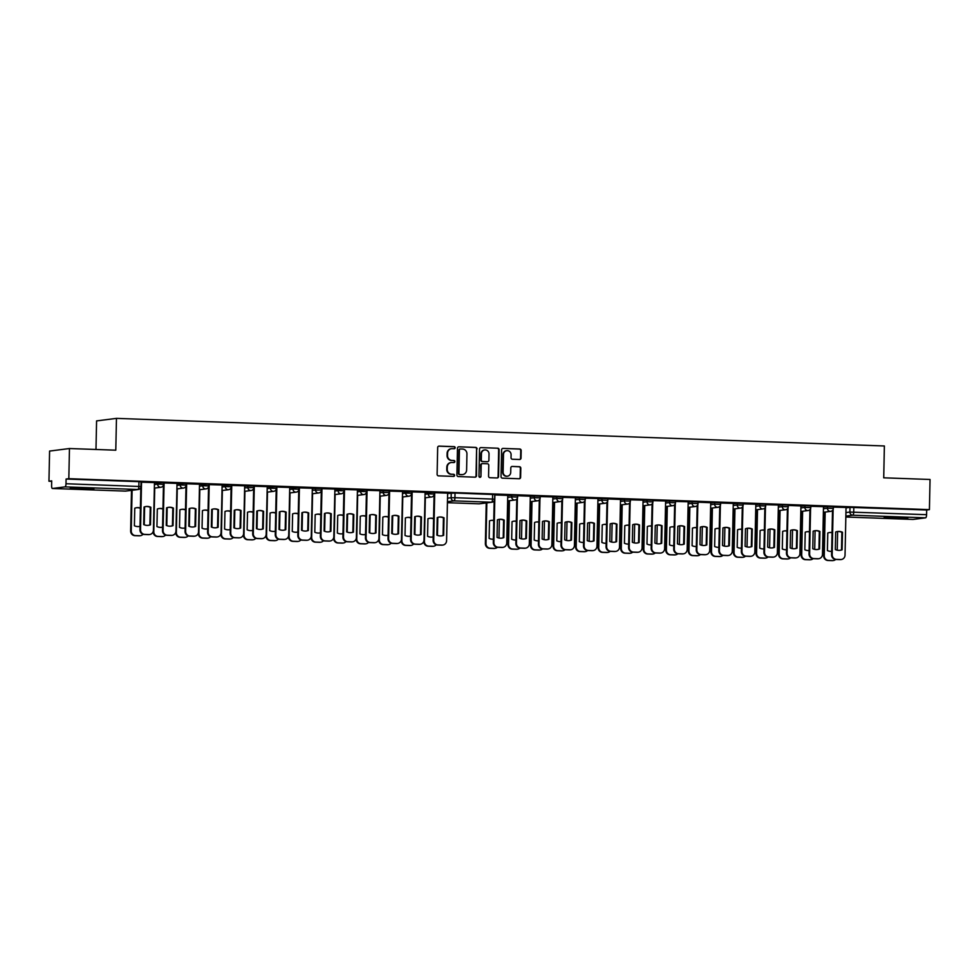 <?xml version="1.0" encoding="UTF-8"?>
<svg xmlns="http://www.w3.org/2000/svg" width="979" height="979" viewBox="0 0 979 979"><rect width="100%" height="100%" fill="white"/><g stroke="black" fill="none" stroke-linecap="round" stroke-linejoin="round"><path stroke-width="1.47" d="M455.174 447.721A1.04 0.991 82.7 0 0 454.207 446.644L439.13 446.106A1.493 1.42 82.7 0 0 437.674 447.538L437.111 474.313A1.493 1.42 82.7 0 0 438.506 475.855L453.583 476.394A1.04 0.991 82.7 0 0 454.599 475.39A1.04 0.991 82.7 0 0 453.62 474.313L451.674 474.24A4.76 4.54 82.7 0 1 447.232 469.32L447.281 467.093A4.76 4.54 82.7 0 1 451.919 462.492L453.877 462.565A1.04 0.991 82.7 0 0 454.88 461.562A1.04 0.991 82.7 0 0 453.913 460.485L451.968 460.411A4.76 4.54 82.7 0 1 447.525 455.492L447.574 453.253A4.76 4.54 82.7 0 1 452.212 448.663L454.158 448.725A1.04 0.991 82.7 0 0 455.174 447.721M454.072 448.725A1.04 0.991 82.7 0 0 453.742 446.705L438.678 446.167M453.497 476.394A1.04 0.991 82.7 0 0 453.167 474.374L451.674 474.24M453.779 462.553A1.04 0.991 82.7 0 0 453.448 460.534L451.968 460.411M892.383 518.246L884.135 517.548L888.993 517.193L907.802 518.038L892.383 518.246M78.479 488.986L70.243 488.276L75.089 487.921L93.911 488.778L78.479 488.986M477.054 448.957A1.493 1.42 82.7 0 0 475.672 447.415L458.918 446.816A1.493 1.42 82.7 0 0 457.474 448.247L456.912 475.023A1.493 1.42 82.7 0 0 458.294 476.565L475.048 477.165A1.493 1.42 82.7 0 0 476.492 475.733L476.589 449.018A1.493 1.42 82.7 0 0 475.207 447.476L458.918 446.816M65.006 486.881L52.45 488.484A3.035 0.918 -87.9 0 1 52.401 488.484A3.035 0.918 -87.9 0 1 51.593 485.572L51.691 480.873L48.95 481.227L49.586 451.074L69.46 448.529L115.791 450.193L116.464 418.376L884.38 445.983L883.719 477.813L930.05 479.477L929.414 509.631L68.824 478.682L66.095 479.037L65.997 483.736L140.964 486.539L141.062 481.839L138.945 481.656L138.847 486.355A3.035 0.918 92.1 0 1 137.868 489.5L65.006 486.881A3.035 0.918 -87.9 0 0 65.997 483.736M69.46 448.529L68.824 478.682M519.58 459.494A1.493 1.42 82.7 0 0 521.024 458.05L521.183 450.548A1.493 1.42 82.7 0 0 519.8 449.006L503.047 448.406A1.493 1.42 82.7 0 0 501.603 449.838L501.04 476.614A1.493 1.42 82.7 0 0 502.435 478.156L519.176 478.755A1.493 1.42 82.7 0 0 520.62 477.311L520.816 468.243A1.493 1.42 82.7 0 0 519.421 466.702L512.262 466.445A1.493 1.42 82.7 0 0 510.805 467.889L510.72 472.38A3.989 3.794 82.7 0 1 507.428 476.198A3.989 3.794 82.7 0 1 503.12 472.111L503.487 454.489A3.989 3.794 82.7 0 1 506.779 450.67A3.989 3.794 82.7 0 1 511.087 454.758L511.026 457.695A1.493 1.42 82.7 0 0 512.409 459.237L519.58 459.494M480.983 447.611L497.736 448.211A1.493 1.42 82.7 0 1 499.119 449.753L498.556 476.528A1.493 1.42 82.7 0 1 497.112 477.96L489.941 477.703A1.493 1.42 82.7 0 1 488.558 476.161L488.778 465.306A1.493 1.42 82.7 0 0 487.395 463.765L482.635 463.593A1.493 1.42 82.7 0 0 481.191 465.037L480.958 476.332A1.04 0.991 82.7 0 1 480.089 477.336A1.04 0.991 82.7 0 1 478.964 476.271L479.539 449.043A1.493 1.42 82.7 0 1 480.983 447.611L497.736 448.211M48.95 481.227L51.679 481.325M95.979 449.483L96.578 420.909L116.464 418.376M833.374 507.11L846.798 507.477L833.374 507.061M810.82 506.302L824.245 506.669L810.82 506.253M507.82 495.398L494.811 494.933L507.832 495.288M530.373 496.218L517.646 495.717L530.373 496.096M540.2 496.573L553.624 496.94L540.2 496.524M562.754 497.381L576.166 497.748L562.754 497.332M585.307 498.189L598.72 498.556L585.307 498.14M620.588 499.461L607.861 498.96L620.588 499.351M630.403 499.816L643.827 500.183L630.403 499.767M652.956 500.624L666.381 500.991L652.956 500.575M675.51 501.432L688.935 501.799L675.51 501.383M710.791 502.704L698.064 502.203L710.791 502.594M720.617 503.059L734.03 503.426L720.617 503.01M743.171 503.867L756.583 504.234L743.171 503.818M765.713 504.674L779.137 505.042L765.725 504.626M801.006 505.947L788.266 505.445L801.006 505.837M823.474 507.073L827.451 506.571L827.426 508.236L833.349 508.395L833.386 506.73L827.451 506.571M552.854 497.344L556.831 496.83L556.794 498.507L562.717 498.666L562.754 497.002L556.831 496.83M575.407 498.152L579.384 497.65L579.348 499.314L585.271 499.486L585.307 497.809L579.384 497.65M597.949 498.96L601.938 498.458L601.901 500.122L607.824 500.293L607.861 498.629L601.938 498.458M620.502 499.779L624.492 499.266L624.455 500.93L630.378 501.101L630.415 499.437L624.492 499.266M643.056 500.587L647.046 500.073L647.009 501.75L652.932 501.909L652.969 500.245L647.046 500.073M665.61 501.395L669.587 500.893L669.563 502.557L675.486 502.729L675.522 501.052L669.587 500.893M688.164 502.215L692.141 501.701L692.104 503.365L698.039 503.536L698.076 501.872L692.141 501.701M710.717 503.022L714.694 502.508L714.658 504.173L720.593 504.344L720.617 502.68L714.694 502.508M733.271 503.83L737.248 503.316L737.211 504.993L743.134 505.152L743.171 503.487L737.248 503.316M755.812 504.638L759.802 504.136L759.765 505.8L765.688 505.972L765.725 504.295L759.802 504.136M778.366 505.458L782.356 504.944L782.319 506.608L788.242 506.779L788.279 505.115L782.356 504.944M800.92 506.265L804.909 505.751L804.873 507.428L810.796 507.587L810.832 505.923L804.909 505.751M530.3 496.537L534.277 496.023L534.24 497.687L540.175 497.858L540.2 496.194L534.277 496.023M507.746 495.717L511.723 495.215L511.699 496.879L517.622 497.051L517.658 495.374L511.723 495.215M929.414 509.631L926.685 509.986L926.587 514.685A3.035 0.918 92.1 0 1 925.596 517.83L913.04 519.433A3.035 0.918 92.1 0 1 912.991 519.433A3.035 0.918 92.1 0 1 912.942 519.433M434.235 492.706L447.648 493.122L446.583 540.714A4.552 4.332 82.7 0 1 442.826 545.07L442.227 545.144A4.552 4.332 -97.3 0 1 441.553 545.181L437.356 545.022A4.552 4.332 -97.3 0 1 433.122 540.322L434.076 494.872M411.682 491.899L425.106 492.315L424.029 539.894A4.552 4.332 82.7 0 1 420.272 544.251L419.673 544.336A4.552 4.332 -97.3 0 1 419 544.361L414.815 544.214A4.552 4.332 -97.3 0 1 410.568 539.515L411.523 494.065M389.128 491.091L402.553 491.507L401.476 539.086A4.552 4.332 82.7 0 1 397.719 543.443L397.119 543.516A4.552 4.332 -97.3 0 1 396.446 543.553L392.261 543.406A4.552 4.332 -97.3 0 1 388.014 538.695L388.969 493.257M366.574 490.283L379.925 490.699M344.021 489.463L357.445 489.879L356.38 537.459A4.552 4.332 82.7 0 1 352.611 541.828L352.024 541.901A4.552 4.332 -97.3 0 1 351.351 541.925L347.153 541.779A4.552 4.332 -97.3 0 1 342.907 537.079L343.862 491.629M321.479 488.656L334.891 489.072L333.827 536.651A4.552 4.332 82.7 0 1 330.07 541.008L329.47 541.093A4.552 4.332 -97.3 0 1 328.797 541.118L324.6 540.971A4.552 4.332 -97.3 0 1 320.366 536.272L321.308 490.822M298.925 487.848L312.338 488.264L311.273 535.843A4.552 4.332 82.7 0 1 307.516 540.2L306.916 540.273A4.552 4.332 -97.3 0 1 306.243 540.31L302.046 540.163A4.552 4.332 -97.3 0 1 297.812 535.452L298.754 490.014M276.372 487.04L289.711 487.456M253.818 486.22L267.243 486.636L266.166 534.216A4.552 4.332 82.7 0 1 262.409 538.585L261.809 538.658A4.552 4.332 -97.3 0 1 261.136 538.683L256.951 538.536A4.552 4.332 -97.3 0 1 252.704 533.836L253.659 488.386M231.264 485.413L244.689 485.829L243.612 533.408A4.552 4.332 82.7 0 1 239.855 537.765L239.255 537.85A4.552 4.332 -97.3 0 1 238.582 537.875L234.397 537.728A4.552 4.332 -97.3 0 1 230.151 533.029L231.105 487.579M208.711 484.605L222.135 485.021L221.058 532.6A4.552 4.332 82.7 0 1 217.301 536.957L216.702 537.03A4.552 4.332 -97.3 0 1 216.029 537.067L211.843 536.908A4.552 4.332 -97.3 0 1 207.597 532.209L208.551 486.771M186.157 483.785L199.508 484.213M163.615 482.977L177.028 483.393L175.963 530.973A4.552 4.332 82.7 0 1 172.206 535.342L171.606 535.415A4.552 4.332 -97.3 0 1 170.933 535.44L166.736 535.293A4.552 4.332 -97.3 0 1 162.502 530.594L163.444 485.143M141.062 482.17L154.474 482.586L153.409 530.165A4.552 4.332 82.7 0 1 149.652 534.522L149.053 534.607A4.552 4.332 -97.3 0 1 148.38 534.632L144.182 534.485A4.552 4.332 -97.3 0 1 139.948 529.774L140.829 487.371M425.021 492.633L434.235 492.376L434.211 494.052L428.276 493.881A3.035 2.888 82.7 0 0 431.555 496.989L424.91 497.846M402.467 491.825L411.694 491.568L411.657 493.232L405.722 493.073A3.035 2.888 82.7 0 0 409.002 496.182L402.357 497.026M379.913 491.017L389.14 490.76L389.104 492.425L379.889 492.682M357.372 490.198L366.587 489.953L366.55 491.617L360.627 491.446A3.035 2.888 82.7 0 0 363.894 494.566L357.262 495.411M334.818 489.39L344.033 489.133L343.996 490.809L338.073 490.638A3.035 2.888 82.7 0 0 341.353 493.746L334.708 494.603M312.264 488.582L321.479 488.325L321.442 489.989L312.228 490.246M289.711 487.762L298.925 487.518L298.889 489.182L292.966 489.01A3.035 2.888 82.7 0 0 296.245 492.131L289.6 492.975M267.157 486.955L276.372 486.698L276.347 488.374L270.412 488.203A3.035 2.888 82.7 0 0 273.692 491.323L267.047 492.168M244.603 486.147L253.83 485.89L253.794 487.554L244.566 487.811M222.049 485.339L231.277 485.082L231.24 486.747L225.317 486.575A3.035 2.888 82.7 0 0 228.584 489.696L221.939 490.54M199.508 484.519L208.723 484.275L208.686 485.939L202.763 485.768A3.035 2.888 82.7 0 0 206.031 488.888L199.398 489.733M176.954 483.712L186.169 483.455L186.132 485.131L180.209 484.96A3.035 2.888 82.7 0 0 183.489 488.068L176.844 488.925M154.401 482.904L163.615 482.647L163.579 484.311L157.656 484.152A3.035 2.888 82.7 0 0 160.935 487.261L154.29 488.117M846.027 507.881L850.005 507.379L849.907 512.078L926.587 514.685M926.685 509.986L850.005 507.379M66.095 479.037L138.945 481.656M447.574 493.502L455.039 493.024L494.738 494.554L494.64 499.253L492.523 499.07L492.621 494.371M451.282 448.725A4.76 4.54 82.7 0 0 447.109 453.314L447.574 453.253M451.503 460.473A4.76 4.54 82.7 0 1 447.06 455.541L447.109 453.314M450.989 462.565A4.76 4.54 82.7 0 0 446.816 467.142L447.281 467.093M451.209 474.301A4.76 4.54 82.7 0 1 446.767 469.382L446.816 467.142M506.559 450.707A3.989 3.794 82.7 0 0 503.035 454.537L503.487 454.489M507.195 476.222A3.989 3.794 82.7 0 1 502.668 472.172L503.035 454.537M519.164 478.755A1.493 1.42 82.7 0 0 520.167 477.373L520.351 468.305A1.493 1.42 82.7 0 0 518.968 466.763L512.262 466.445M519.568 459.494A1.493 1.42 82.7 0 0 520.571 458.111L520.73 450.597A1.493 1.42 82.7 0 0 519.335 449.067L503.047 448.406M497.099 477.96A1.493 1.42 82.7 0 0 498.103 476.577L498.654 449.814A1.493 1.42 82.7 0 0 497.271 448.272M482.182 463.654A1.493 1.42 82.7 0 0 480.726 465.086L480.958 476.332M479.857 477.336A1.04 0.991 82.7 0 0 480.493 476.394M489.023 454.036A3.989 3.794 82.7 0 0 484.715 449.948A3.989 3.794 82.7 0 0 481.423 453.766L481.301 459.971A1.493 1.42 82.7 0 0 482.684 461.513L487.432 461.684A1.493 1.42 82.7 0 0 488.888 460.252L489.023 454.036M484.483 449.985A3.989 3.794 82.7 0 0 480.97 453.828L481.423 453.766M486.979 461.745L487.432 461.684A1.493 1.42 82.7 0 1 486.979 461.745L482.219 461.574A1.493 1.42 82.7 0 1 480.836 460.032L480.97 453.828M475.035 477.165A1.493 1.42 82.7 0 0 476.039 475.794L476.589 449.018M460.436 448.957A1.04 0.991 82.7 0 0 459.42 449.961L458.931 473.457A1.04 0.991 82.7 0 0 459.897 474.534L461.966 474.607A4.76 4.54 82.7 0 0 466.604 470.018L466.934 453.95A4.76 4.54 82.7 0 0 462.492 449.031L460.436 448.957M459.983 449.018A1.04 0.991 82.7 0 0 458.967 450.022L459.42 449.961M462.431 474.607A4.76 4.54 82.7 0 1 461.501 474.668L459.445 474.595A1.04 0.991 82.7 0 1 458.478 473.518L458.967 450.022M140.401 508.003A9.484 9.031 82.7 0 0 134.759 508.211L134.392 525.76A9.484 9.031 82.7 0 0 140.009 526.359M132.104 490.271L131.247 530.887A4.552 4.332 82.7 0 0 135.494 535.586L139.679 535.746A4.552 4.332 82.7 0 0 143.007 534.265M144.256 524.805L144.623 506.816M140.389 508.285A9.484 9.031 82.7 0 0 136.473 507.734M138.871 526.543A9.484 9.031 82.7 0 0 140.021 526.274M140.352 535.709L139.752 535.794A4.552 4.332 -97.3 0 1 139.079 535.819L134.894 535.672A4.552 4.332 -97.3 0 1 130.648 530.961L131.247 530.887M131.504 490.357L130.648 530.961M493.759 520.351A9.484 9.031 82.7 0 0 489.488 520.852L489.121 538.401A9.484 9.031 82.7 0 0 493.367 539.209M486.832 502.863L485.976 543.529A4.552 4.332 82.7 0 0 490.222 548.24L494.407 548.387A4.552 4.332 82.7 0 0 497.369 547.285M498.972 538.034L499.363 519.347M493.759 520.522A9.484 9.031 82.7 0 0 491.201 520.387M495.08 548.35L494.481 548.436A4.552 4.332 -97.3 0 1 493.808 548.46L489.622 548.313A4.552 4.332 -97.3 0 1 485.376 543.614L485.976 543.529M486.233 502.937L485.376 543.614M162.955 508.823A9.484 9.031 82.7 0 0 157.313 509.019L156.946 526.567A9.484 9.031 82.7 0 0 162.563 527.167M154.719 488.056L153.801 531.707A4.552 4.332 82.7 0 0 158.035 536.406L162.233 536.553A4.552 4.332 82.7 0 0 165.561 535.085M166.797 525.625L167.176 507.636M162.942 509.092A9.484 9.031 82.7 0 0 159.026 508.554M161.425 527.351A9.484 9.031 82.7 0 0 162.563 527.094M162.906 536.529L162.306 536.602A4.552 4.332 -97.3 0 1 161.633 536.627L157.448 536.48A4.552 4.332 -97.3 0 1 153.201 531.781L153.801 531.707M185.508 509.631A9.484 9.031 82.7 0 0 179.867 509.826L179.5 527.375A9.484 9.031 82.7 0 0 185.117 527.987M177.26 488.864L176.355 532.515A4.552 4.332 82.7 0 0 180.589 537.214L184.786 537.361A4.552 4.332 82.7 0 0 188.115 535.892M189.351 526.433L189.73 508.444M185.496 509.912A9.484 9.031 82.7 0 0 181.58 509.361M183.979 528.17A9.484 9.031 82.7 0 0 185.117 527.901M185.459 537.336L184.86 537.41A4.552 4.332 -97.3 0 1 184.187 537.447L179.989 537.287A4.552 4.332 -97.3 0 1 175.755 532.588L176.355 532.515M208.05 510.438A9.484 9.031 82.7 0 0 202.42 510.634L202.053 528.195A9.484 9.031 82.7 0 0 207.67 528.795M199.814 489.684L198.908 533.322A4.552 4.332 82.7 0 0 203.142 538.022L207.34 538.181A4.552 4.332 82.7 0 0 210.669 536.7M211.905 527.24L212.284 509.251M208.05 510.72A9.484 9.031 82.7 0 0 204.134 510.169M206.532 528.978A9.484 9.031 82.7 0 0 207.67 528.709M208.013 538.144L207.413 538.217A4.552 4.332 -97.3 0 1 206.74 538.254L202.543 538.107A4.552 4.332 -97.3 0 1 198.309 533.396L198.908 533.322M230.603 511.246A9.484 9.031 82.7 0 0 224.974 511.454L224.595 529.003A9.484 9.031 82.7 0 0 230.224 529.602M222.368 490.491L221.45 534.13A4.552 4.332 82.7 0 0 225.696 538.842L229.894 538.988A4.552 4.332 82.7 0 0 233.222 537.508M234.458 528.048L234.838 510.059M230.603 511.527A9.484 9.031 82.7 0 0 226.687 510.989M229.086 529.786A9.484 9.031 82.7 0 0 230.224 529.517M230.567 538.952L229.967 539.037A4.552 4.332 -97.3 0 1 229.294 539.062L225.097 538.915A4.552 4.332 -97.3 0 1 220.862 534.216L221.45 534.13M253.157 512.066A9.484 9.031 82.7 0 0 247.516 512.262L247.149 529.81A9.484 9.031 82.7 0 0 252.778 530.422M244.921 491.299L244.004 534.95A4.552 4.332 82.7 0 0 248.25 539.649L252.435 539.796A4.552 4.332 82.7 0 0 255.776 538.328M257.012 528.868L257.391 510.879M253.157 512.347A9.484 9.031 82.7 0 0 249.229 511.797M251.64 530.594A9.484 9.031 82.7 0 0 252.778 530.337M253.108 539.772L252.521 539.845A4.552 4.332 -97.3 0 1 251.848 539.87L247.65 539.723A4.552 4.332 -97.3 0 1 243.404 535.023L244.004 534.95M275.711 512.874A9.484 9.031 82.7 0 0 270.069 513.069L269.702 530.618A9.484 9.031 82.7 0 0 275.332 531.23M267.475 492.107L266.557 535.758A4.552 4.332 82.7 0 0 270.804 540.457L274.989 540.604A4.552 4.332 82.7 0 0 278.33 539.135M279.566 529.676L279.945 511.687M275.711 513.155A9.484 9.031 82.7 0 0 271.783 512.604M274.193 531.413A9.484 9.031 82.7 0 0 275.332 531.144M275.662 540.579L275.062 540.653A4.552 4.332 -97.3 0 1 274.389 540.689L270.204 540.53A4.552 4.332 -97.3 0 1 265.958 535.831L266.557 535.758M298.265 513.681A9.484 9.031 82.7 0 0 292.623 513.877L292.256 531.438A9.484 9.031 82.7 0 0 297.885 532.038M290.029 492.926L289.111 536.565A4.552 4.332 82.7 0 0 293.357 541.265L297.543 541.424A4.552 4.332 82.7 0 0 300.871 539.943M302.119 530.483L302.487 512.494M298.252 513.963A9.484 9.031 82.7 0 0 294.336 513.412M296.735 532.221A9.484 9.031 82.7 0 0 297.885 531.952M298.216 541.387L297.616 541.46A4.552 4.332 -97.3 0 1 296.943 541.497L292.758 541.35A4.552 4.332 -97.3 0 1 288.511 536.639L289.111 536.565M320.818 514.489A9.484 9.031 82.7 0 0 315.177 514.697L314.81 532.246A9.484 9.031 82.7 0 0 320.427 532.845M312.582 493.734L311.665 537.373A4.552 4.332 82.7 0 0 315.899 542.085L320.096 542.231A4.552 4.332 82.7 0 0 323.425 540.751M324.661 531.303L325.04 513.302M320.806 514.77A9.484 9.031 82.7 0 0 316.89 514.232M319.289 533.029A9.484 9.031 82.7 0 0 320.439 532.76M320.769 542.195L320.17 542.28A4.552 4.332 -97.3 0 1 319.497 542.305L315.311 542.158A4.552 4.332 -97.3 0 1 311.065 537.459L311.665 537.373M343.372 515.309A9.484 9.031 82.7 0 0 337.731 515.505L337.363 533.053A9.484 9.031 82.7 0 0 342.98 533.665M335.124 494.542L334.218 538.193A4.552 4.332 82.7 0 0 338.453 542.892L342.65 543.039A4.552 4.332 82.7 0 0 345.979 541.571M347.215 532.111L347.594 514.122M343.36 515.59A9.484 9.031 82.7 0 0 339.444 515.04M341.842 533.849A9.484 9.031 82.7 0 0 342.98 533.579M343.323 543.015L342.723 543.088A4.552 4.332 -97.3 0 1 342.05 543.112L337.853 542.966A4.552 4.332 -97.3 0 1 333.619 538.266L334.218 538.193M365.926 516.117A9.484 9.031 82.7 0 0 360.284 516.312L359.917 533.873A9.484 9.031 82.7 0 0 365.534 534.473M357.678 495.362L356.772 539.001A4.552 4.332 82.7 0 0 361.006 543.7L365.204 543.847A4.552 4.332 82.7 0 0 368.532 542.378M369.768 532.919L370.148 514.93M365.913 516.398A9.484 9.031 82.7 0 0 361.997 515.847M364.396 534.656A9.484 9.031 82.7 0 0 365.534 534.387M365.877 543.822L365.277 543.896A4.552 4.332 -97.3 0 1 364.604 543.932L360.407 543.773A4.552 4.332 -97.3 0 1 356.172 539.074L356.772 539.001M388.467 516.924A9.484 9.031 82.7 0 0 382.838 517.132L382.471 534.681A9.484 9.031 82.7 0 0 388.088 535.28M380.231 496.169L379.314 539.808A4.552 4.332 82.7 0 0 383.56 544.508L387.757 544.667A4.552 4.332 82.7 0 0 391.086 543.186M392.322 533.726L392.701 515.737M388.467 517.206A9.484 9.031 82.7 0 0 384.551 516.655M386.95 535.464A9.484 9.031 82.7 0 0 388.088 535.195M388.43 544.63L387.831 544.716A4.552 4.332 -97.3 0 1 387.158 544.74L382.96 544.593A4.552 4.332 -97.3 0 1 378.726 539.882L379.314 539.808M411.021 517.744A9.484 9.031 82.7 0 0 405.379 517.94L405.012 535.489A9.484 9.031 82.7 0 0 410.642 536.088M402.785 496.977L401.867 540.616A4.552 4.332 82.7 0 0 406.114 545.327L410.311 545.474A4.552 4.332 82.7 0 0 413.64 544.006M414.876 534.546L415.255 516.557M411.021 518.013A9.484 9.031 82.7 0 0 407.093 517.475M409.503 536.272A9.484 9.031 82.7 0 0 410.642 536.002M410.972 545.45L410.385 545.523A4.552 4.332 -97.3 0 1 409.712 545.548L405.514 545.401A4.552 4.332 -97.3 0 1 401.268 540.702L401.867 540.616M433.575 518.552A9.484 9.031 82.7 0 0 427.933 518.748L427.566 536.296A9.484 9.031 82.7 0 0 433.195 536.908M425.339 497.785L424.421 541.436A4.552 4.332 82.7 0 0 428.667 546.135L432.853 546.282A4.552 4.332 82.7 0 0 436.193 544.813M437.429 535.354L437.809 517.365M433.575 518.833A9.484 9.031 82.7 0 0 429.646 518.283M432.057 537.092A9.484 9.031 82.7 0 0 433.195 536.822M433.526 546.258L432.926 546.331A4.552 4.332 -97.3 0 1 432.265 546.368L428.068 546.209A4.552 4.332 -97.3 0 1 423.821 541.509L424.421 541.436M516.312 521.158A9.484 9.031 82.7 0 0 512.041 521.66L511.674 539.209A9.484 9.031 82.7 0 0 515.909 540.016M509.447 500.697L508.529 544.348A4.552 4.332 82.7 0 0 512.763 549.048L516.961 549.195A4.552 4.332 82.7 0 0 519.922 548.105M521.513 538.842L521.905 520.167M516.3 521.342A9.484 9.031 82.7 0 0 513.755 521.195M517.634 549.17L517.034 549.243A4.552 4.332 -97.3 0 1 516.361 549.268L512.176 549.121A4.552 4.332 -97.3 0 1 507.93 544.422L508.529 544.348M508.847 500.771L507.93 544.422M538.866 521.966A9.484 9.031 82.7 0 0 534.595 522.468L534.228 540.029A9.484 9.031 82.7 0 0 538.462 540.824M531.989 501.505L531.083 545.156A4.552 4.332 82.7 0 0 535.317 549.855L539.515 550.002A4.552 4.332 82.7 0 0 542.476 548.913M544.067 539.649L544.459 520.975M538.854 522.15A9.484 9.031 82.7 0 0 536.308 522.003M540.188 549.978L539.588 550.051A4.552 4.332 -97.3 0 1 538.915 550.088L534.718 549.929A4.552 4.332 -97.3 0 1 530.483 545.23L531.083 545.156M531.389 501.591L530.483 545.23M561.408 522.786A9.484 9.031 82.7 0 0 557.149 523.275L556.782 540.836A9.484 9.031 82.7 0 0 561.016 541.644M554.542 502.325L553.637 545.964A4.552 4.332 82.7 0 0 557.871 550.663L562.068 550.822A4.552 4.332 82.7 0 0 565.03 549.721M566.621 540.469L567.012 521.783M561.408 522.957A9.484 9.031 82.7 0 0 558.862 522.81M562.741 550.785L562.142 550.859A4.552 4.332 -97.3 0 1 561.469 550.896L557.271 550.749A4.552 4.332 -97.3 0 1 553.037 546.037L553.637 545.964M553.943 502.398L553.037 546.037M583.961 523.594A9.484 9.031 82.7 0 0 579.69 524.095L579.323 541.644A9.484 9.031 82.7 0 0 583.57 542.452M577.096 503.133L576.178 546.771A4.552 4.332 82.7 0 0 580.425 551.483L584.622 551.63A4.552 4.332 82.7 0 0 587.584 550.541M589.174 541.277L589.566 522.602M583.961 523.777A9.484 9.031 82.7 0 0 581.404 523.63M585.295 551.605L584.696 551.679A4.552 4.332 -97.3 0 1 584.022 551.703L579.825 551.556A4.552 4.332 -97.3 0 1 575.591 546.857L576.178 546.771M576.496 503.206L575.591 546.857M606.515 524.401A9.484 9.031 82.7 0 0 602.244 524.903L601.877 542.452A9.484 9.031 82.7 0 0 606.123 543.259M599.65 503.94L598.732 547.591A4.552 4.332 82.7 0 0 602.978 552.291L607.164 552.437A4.552 4.332 82.7 0 0 610.125 551.348M611.728 542.085L612.12 523.41M606.515 524.585A9.484 9.031 82.7 0 0 603.957 524.438M607.837 552.413L607.237 552.486A4.552 4.332 -97.3 0 1 606.576 552.523L602.379 552.364A4.552 4.332 -97.3 0 1 598.132 547.665L598.732 547.591M599.05 504.026L598.132 547.665M629.069 525.209A9.484 9.031 82.7 0 0 624.798 525.711L624.431 543.272A9.484 9.031 82.7 0 0 628.677 544.067M622.203 504.76L621.286 548.399A4.552 4.332 82.7 0 0 625.532 553.098L629.717 553.257A4.552 4.332 82.7 0 0 632.679 552.156M634.282 542.892L634.673 524.218A9.484 9.031 -97.3 0 1 639.507 524.952L639.14 542.501A9.484 9.031 -97.3 0 1 632.348 542.256L632.715 524.707A9.484 9.031 -97.3 0 1 634.722 524.193M629.069 525.393A9.484 9.031 82.7 0 0 626.511 525.246M630.39 553.221L629.791 553.294A4.552 4.332 -97.3 0 1 629.118 553.331L624.932 553.172A4.552 4.332 -97.3 0 1 620.686 548.473L621.286 548.399M621.604 504.834L620.686 548.473M651.622 526.029A9.484 9.031 82.7 0 0 647.352 526.531L646.984 544.079A9.484 9.031 82.7 0 0 651.231 544.887M644.757 505.568L643.839 549.207A4.552 4.332 82.7 0 0 648.086 553.906L652.271 554.065A4.552 4.332 82.7 0 0 655.232 552.964M656.836 543.712L657.227 525.025M651.622 526.2A9.484 9.031 82.7 0 0 649.065 526.066M652.944 554.028L652.344 554.114A4.552 4.332 -97.3 0 1 651.671 554.138L647.486 553.992A4.552 4.332 -97.3 0 1 643.24 549.292L643.839 549.207M644.158 505.641L643.24 549.292M674.176 526.837A9.484 9.031 82.7 0 0 669.905 527.338L669.538 544.887A9.484 9.031 82.7 0 0 673.772 545.695M667.311 506.376L666.393 550.027A4.552 4.332 82.7 0 0 670.627 554.726L674.825 554.873A4.552 4.332 82.7 0 0 677.786 553.784M679.377 544.52L679.769 525.845M674.164 527.02A9.484 9.031 82.7 0 0 671.618 526.873M675.498 554.848L674.898 554.922A4.552 4.332 -97.3 0 1 674.225 554.946L670.04 554.799A4.552 4.332 -97.3 0 1 665.793 550.1L666.393 550.027M666.711 506.449L665.793 550.1M696.73 527.644A9.484 9.031 82.7 0 0 692.459 528.146L692.092 545.695A9.484 9.031 82.7 0 0 696.326 546.502M689.852 507.183L688.947 550.834A4.552 4.332 82.7 0 0 693.181 555.534L697.378 555.68A4.552 4.332 82.7 0 0 700.34 554.591M701.931 545.327L702.322 526.653M696.718 527.828A9.484 9.031 82.7 0 0 694.172 527.681M698.051 555.656L697.452 555.729A4.552 4.332 -97.3 0 1 696.779 555.766L692.581 555.607A4.552 4.332 -97.3 0 1 688.347 550.908L688.947 550.834M689.265 507.269L688.347 550.908M719.271 528.464A9.484 9.031 82.7 0 0 715.013 528.954L714.646 546.515A9.484 9.031 82.7 0 0 718.88 547.31M712.406 508.003L711.5 551.642A4.552 4.332 82.7 0 0 715.735 556.341L719.932 556.5A4.552 4.332 82.7 0 0 722.894 555.399M724.484 546.135L724.876 527.461M719.271 528.636A9.484 9.031 82.7 0 0 716.726 528.489M720.605 556.464L720.006 556.537A4.552 4.332 -97.3 0 1 719.332 556.574L715.135 556.427A4.552 4.332 -97.3 0 1 710.901 551.715L711.5 551.642M711.806 508.077L710.901 551.715M741.825 529.272A9.484 9.031 82.7 0 0 737.566 529.774L737.187 547.322A9.484 9.031 82.7 0 0 741.433 548.13M734.96 508.811L734.042 552.45A4.552 4.332 82.7 0 0 738.288 557.161L742.486 557.308A4.552 4.332 82.7 0 0 745.447 556.207M747.038 546.955L747.43 528.268M741.825 529.443A9.484 9.031 82.7 0 0 739.28 529.309M743.159 557.271L742.559 557.357A4.552 4.332 -97.3 0 1 741.886 557.381L737.689 557.235A4.552 4.332 -97.3 0 1 733.455 552.535L734.042 552.45M734.36 508.884L733.455 552.535M764.379 530.08A9.484 9.031 82.7 0 0 760.108 530.581L759.741 548.13A9.484 9.031 82.7 0 0 763.987 548.938M757.513 509.618L756.596 553.27A4.552 4.332 82.7 0 0 760.842 557.969L765.027 558.116A4.552 4.332 82.7 0 0 767.989 557.027M769.592 547.763L769.983 529.088M764.379 530.263A9.484 9.031 82.7 0 0 761.821 530.116M765.7 558.091L765.113 558.165A4.552 4.332 -97.3 0 1 764.44 558.189L760.242 558.042A4.552 4.332 -97.3 0 1 755.996 553.343L756.596 553.27M756.914 509.692L755.996 553.343M786.932 530.887A9.484 9.031 82.7 0 0 782.662 531.389L782.294 548.95A9.484 9.031 82.7 0 0 786.541 549.745M780.067 510.426L779.149 554.077A4.552 4.332 82.7 0 0 783.396 558.776L787.581 558.923A4.552 4.332 82.7 0 0 790.542 557.834M792.146 548.57L792.537 529.896A9.484 9.031 -97.3 0 1 797.371 530.63L797.004 548.179A9.484 9.031 -97.3 0 1 790.212 547.934L790.579 530.385A9.484 9.031 -97.3 0 1 792.586 529.872M786.932 531.071A9.484 9.031 82.7 0 0 784.375 530.924M788.254 558.899L787.654 558.972A4.552 4.332 -97.3 0 1 786.981 559.009L782.796 558.85A4.552 4.332 -97.3 0 1 778.55 554.151L779.149 554.077M779.468 510.512L778.55 554.151M809.486 531.707A9.484 9.031 82.7 0 0 805.215 532.197L804.848 549.757A9.484 9.031 82.7 0 0 809.095 550.565M802.621 511.246L801.703 554.885A4.552 4.332 82.7 0 0 805.95 559.584L810.135 559.743A4.552 4.332 82.7 0 0 813.096 558.642M814.699 549.39L815.091 530.704M809.486 531.878A9.484 9.031 82.7 0 0 806.929 531.732M810.808 559.707L810.208 559.78A4.552 4.332 -97.3 0 1 809.535 559.817L805.35 559.67A4.552 4.332 -97.3 0 1 801.103 554.958L801.703 554.885M802.021 511.319L801.103 554.958M832.04 532.515A9.484 9.031 82.7 0 0 827.769 533.017L827.402 550.565A9.484 9.031 82.7 0 0 831.648 551.373M825.175 512.054L824.257 555.693A4.552 4.332 82.7 0 0 828.491 560.404L832.688 560.551A4.552 4.332 82.7 0 0 835.65 559.462M837.241 550.198L837.632 531.524M832.028 532.698A9.484 9.031 82.7 0 0 829.482 532.552M833.362 560.514L832.762 560.6A4.552 4.332 -97.3 0 1 832.089 560.624L827.904 560.477A4.552 4.332 -97.3 0 1 823.657 555.778L824.257 555.693M824.575 512.127L823.657 555.778M145.773 506.547A9.484 9.031 -97.3 0 1 150.252 507.342L149.885 524.891A9.484 9.031 -97.3 0 1 148.172 525.356M150.485 524.817L150.852 507.257A9.484 9.031 -97.3 0 0 144.06 507.024L143.693 524.573A9.484 9.031 -97.3 0 0 150.485 524.817L149.885 524.891M141.539 482.121L140.548 529.7A4.552 4.332 82.7 0 0 144.782 534.399L148.979 534.558A4.552 4.332 82.7 0 0 149.652 534.522M499.119 519.372A9.484 9.031 -97.3 0 1 503.598 520.155L503.23 537.716A9.484 9.031 -97.3 0 1 501.517 538.181M494.884 494.921L493.893 542.525A4.552 4.332 82.7 0 0 498.127 547.224L502.325 547.371A4.552 4.332 82.7 0 0 502.998 547.347L502.398 547.42A4.552 4.332 -97.3 0 1 501.725 547.457L497.528 547.298A4.552 4.332 -97.3 0 1 493.294 542.599L494.162 500.82M503.83 537.63L504.197 520.082A9.484 9.031 -97.3 0 0 497.405 519.837L497.038 537.385A9.484 9.031 -97.3 0 0 503.83 537.63L503.23 537.716M502.998 547.347A4.552 4.332 82.7 0 0 506.755 542.99L507.758 495.288M168.315 507.367A9.484 9.031 -97.3 0 1 172.806 508.15L172.439 525.699A9.484 9.031 -97.3 0 1 170.725 526.164M173.038 525.625L173.405 508.077A9.484 9.031 -97.3 0 0 166.601 507.832L166.234 525.38A9.484 9.031 -97.3 0 0 173.038 525.625L172.439 525.699M164.093 482.928L163.089 530.508A4.552 4.332 82.7 0 0 167.336 535.219L171.533 535.366A4.552 4.332 82.7 0 0 172.206 535.342M190.868 508.174A9.484 9.031 -97.3 0 1 195.359 508.958L194.992 526.518A9.484 9.031 -97.3 0 1 193.279 526.983M186.646 483.736L185.643 531.328A4.552 4.332 82.7 0 0 189.889 536.027L194.075 536.174A4.552 4.332 82.7 0 0 194.748 536.149L194.148 536.223A4.552 4.332 -97.3 0 1 193.487 536.259L189.29 536.1A4.552 4.332 -97.3 0 1 185.043 531.401L185.998 485.951M195.592 526.433L195.959 508.884A9.484 9.031 -97.3 0 0 189.155 508.639L188.788 526.188A9.484 9.031 -97.3 0 0 195.592 526.433L194.992 526.518M194.748 536.149A4.552 4.332 82.7 0 0 198.517 531.793L199.508 484.201M213.422 508.982A9.484 9.031 -97.3 0 1 217.913 509.778L217.534 527.326A9.484 9.031 -97.3 0 1 215.833 527.791M218.133 527.253L218.501 509.692A9.484 9.031 -97.3 0 0 211.709 509.447L211.342 527.008A9.484 9.031 -97.3 0 0 218.133 527.253L217.534 527.326M209.2 484.556L208.197 532.135A4.552 4.332 82.7 0 0 212.443 536.835L216.628 536.994A4.552 4.332 82.7 0 0 217.301 536.957M235.976 509.802A9.484 9.031 -97.3 0 1 240.455 510.585L240.088 528.134A9.484 9.031 -97.3 0 1 238.374 528.599M240.687 528.06L241.054 510.512A9.484 9.031 -97.3 0 0 234.262 510.267L233.895 527.816A9.484 9.031 -97.3 0 0 240.687 528.06L240.088 528.134M231.742 485.364L230.75 532.943A4.552 4.332 82.7 0 0 234.997 537.655L239.182 537.801A4.552 4.332 82.7 0 0 239.855 537.765M258.529 510.61A9.484 9.031 -97.3 0 1 263.008 511.393L262.641 528.941A9.484 9.031 -97.3 0 1 260.928 529.406M263.241 528.868L263.608 511.319A9.484 9.031 -97.3 0 0 256.816 511.075L256.449 528.623A9.484 9.031 -97.3 0 0 263.241 528.868L262.641 528.941M254.295 486.171L253.304 533.763A4.552 4.332 82.7 0 0 257.538 538.462L261.736 538.609A4.552 4.332 82.7 0 0 262.409 538.585M281.083 511.417A9.484 9.031 -97.3 0 1 285.562 512.201L285.195 529.761A9.484 9.031 -97.3 0 1 283.482 530.226M276.849 486.979L275.858 534.571A4.552 4.332 82.7 0 0 280.092 539.27L284.289 539.417A4.552 4.332 82.7 0 0 284.962 539.392L284.363 539.466A4.552 4.332 -97.3 0 1 283.69 539.502L279.492 539.343A4.552 4.332 -97.3 0 1 275.258 534.644L276.213 489.206M285.795 529.676L286.162 512.127A9.484 9.031 -97.3 0 0 279.37 511.882L279.003 529.431A9.484 9.031 -97.3 0 0 285.795 529.676L285.195 529.761M284.962 539.392A4.552 4.332 82.7 0 0 288.719 535.036L289.723 487.444M303.637 512.225A9.484 9.031 -97.3 0 1 308.116 513.02L307.749 530.569A9.484 9.031 -97.3 0 1 306.035 531.034M308.348 530.496L308.715 512.935A9.484 9.031 -97.3 0 0 301.924 512.69L301.556 530.251A9.484 9.031 -97.3 0 0 308.348 530.496L307.749 530.569M299.403 487.799L298.411 535.378A4.552 4.332 82.7 0 0 302.646 540.078L306.843 540.237A4.552 4.332 82.7 0 0 307.516 540.2M326.178 513.045A9.484 9.031 -97.3 0 1 330.669 513.828L330.302 531.377A9.484 9.031 -97.3 0 1 328.589 531.842M330.902 531.303L331.269 513.755A9.484 9.031 -97.3 0 0 324.477 513.51L324.098 531.059A9.484 9.031 -97.3 0 0 330.902 531.303L330.302 531.377M321.956 488.607L320.953 536.186A4.552 4.332 82.7 0 0 325.199 540.897L329.397 541.044A4.552 4.332 82.7 0 0 330.07 541.008M348.732 513.853A9.484 9.031 -97.3 0 1 353.223 514.636L352.856 532.184A9.484 9.031 -97.3 0 1 351.143 532.662M353.456 532.111L353.823 514.562A9.484 9.031 -97.3 0 0 347.019 514.318L346.652 531.866A9.484 9.031 -97.3 0 0 353.456 532.111L352.856 532.184M344.51 489.414L343.507 537.006A4.552 4.332 82.7 0 0 347.753 541.705L351.938 541.852A4.552 4.332 82.7 0 0 352.611 541.828M371.286 514.66A9.484 9.031 -97.3 0 1 375.777 515.443L375.41 533.004A9.484 9.031 -97.3 0 1 373.697 533.469M367.064 490.234L366.06 537.814A4.552 4.332 82.7 0 0 370.307 542.513L374.492 542.66A4.552 4.332 82.7 0 0 375.165 542.635L374.565 542.709A4.552 4.332 -97.3 0 1 373.892 542.745L369.707 542.586A4.552 4.332 -97.3 0 1 365.461 537.887L366.415 492.449M375.997 532.919L376.364 515.37A9.484 9.031 -97.3 0 0 369.572 515.125L369.205 532.686A9.484 9.031 -97.3 0 0 375.997 532.919L375.41 533.004M375.165 542.635A4.552 4.332 82.7 0 0 378.934 538.279L379.925 490.687M393.839 515.468A9.484 9.031 -97.3 0 1 398.318 516.263L397.951 533.812A9.484 9.031 -97.3 0 1 396.238 534.277M398.551 533.739L398.918 516.178A9.484 9.031 -97.3 0 0 392.126 515.933L391.759 533.494A9.484 9.031 -97.3 0 0 398.551 533.739L397.951 533.812M389.605 491.042L388.614 538.621A4.552 4.332 82.7 0 0 392.86 543.321L397.046 543.48A4.552 4.332 82.7 0 0 397.719 543.443M416.393 516.288A9.484 9.031 -97.3 0 1 420.872 517.071L420.505 534.62A9.484 9.031 -97.3 0 1 418.792 535.085M421.105 534.546L421.472 516.998A9.484 9.031 -97.3 0 0 414.68 516.753L414.313 534.301A9.484 9.031 -97.3 0 0 421.105 534.546L420.505 534.62M412.159 491.85L411.168 539.429A4.552 4.332 82.7 0 0 415.402 544.14L419.599 544.287A4.552 4.332 82.7 0 0 420.272 544.251M438.947 517.096A9.484 9.031 -97.3 0 1 443.426 517.879L443.059 535.44A9.484 9.031 -97.3 0 1 441.345 535.905M443.658 535.354L444.025 517.805A9.484 9.031 -97.3 0 0 437.234 517.561L436.867 535.109A9.484 9.031 -97.3 0 0 443.658 535.354L443.059 535.44M434.713 492.657L433.721 540.249A4.552 4.332 82.7 0 0 437.956 544.948L442.153 545.095A4.552 4.332 82.7 0 0 442.826 545.07M521.672 520.179A9.484 9.031 -97.3 0 1 526.151 520.975L525.784 538.523A9.484 9.031 -97.3 0 1 524.071 538.988M517.389 498.152L516.447 543.333A4.552 4.332 82.7 0 0 520.681 548.032L524.879 548.191A4.552 4.332 82.7 0 0 525.552 548.154L524.952 548.228A4.552 4.332 -97.3 0 1 524.279 548.264L520.082 548.118A4.552 4.332 -97.3 0 1 515.847 543.406L516.777 499.082M526.384 538.45L526.751 520.889A9.484 9.031 -97.3 0 0 519.959 520.644L519.592 538.205A9.484 9.031 -97.3 0 0 526.384 538.45L525.784 538.523M525.552 548.154A4.552 4.332 82.7 0 0 529.309 543.798L530.312 496.096M544.214 520.999A9.484 9.031 -97.3 0 1 548.705 521.783L548.338 539.331A9.484 9.031 -97.3 0 1 546.625 539.796M539.943 498.96L538.988 544.14A4.552 4.332 82.7 0 0 543.235 548.852L547.432 548.999A4.552 4.332 82.7 0 0 548.105 548.962L547.506 549.048A4.552 4.332 -97.3 0 1 546.833 549.072L542.635 548.925A4.552 4.332 -97.3 0 1 538.401 544.226L539.319 499.902M548.938 539.258L549.305 521.709A9.484 9.031 -97.3 0 0 542.501 521.464L542.133 539.013A9.484 9.031 -97.3 0 0 548.938 539.258L548.338 539.331M548.105 548.962A4.552 4.332 82.7 0 0 551.862 544.605L552.854 496.916M566.768 521.807A9.484 9.031 -97.3 0 1 571.259 522.59L570.892 540.139A9.484 9.031 -97.3 0 1 569.178 540.604M562.497 499.767L561.542 544.96A4.552 4.332 82.7 0 0 565.789 549.66L569.974 549.806A4.552 4.332 82.7 0 0 570.647 549.782L570.047 549.855A4.552 4.332 -97.3 0 1 569.386 549.88L565.189 549.733A4.552 4.332 -97.3 0 1 560.943 545.034L561.873 500.71M571.491 540.065L571.858 522.517A9.484 9.031 -97.3 0 0 565.054 522.272L564.687 539.821A9.484 9.031 -97.3 0 0 571.491 540.065L570.892 540.139M570.647 549.782A4.552 4.332 82.7 0 0 574.416 545.413L575.407 497.724M589.321 522.615A9.484 9.031 -97.3 0 1 593.812 523.398L593.445 540.959A9.484 9.031 -97.3 0 1 591.732 541.424M585.038 500.575L584.096 545.768A4.552 4.332 82.7 0 0 588.342 550.467L592.528 550.614A4.552 4.332 82.7 0 0 593.201 550.59L592.601 550.663A4.552 4.332 -97.3 0 1 591.928 550.7L587.743 550.541A4.552 4.332 -97.3 0 1 583.496 545.841L584.426 501.517M594.033 540.873L594.4 523.324A9.484 9.031 -97.3 0 0 587.608 523.08L587.241 540.628A9.484 9.031 -97.3 0 0 594.033 540.873L593.445 540.959M593.201 550.59A4.552 4.332 82.7 0 0 596.957 546.233L597.961 498.531M611.875 523.422A9.484 9.031 -97.3 0 1 616.354 524.218L615.987 541.766A9.484 9.031 -97.3 0 1 614.274 542.231M607.592 501.395L606.65 546.576A4.552 4.332 82.7 0 0 610.896 551.275L615.081 551.434A4.552 4.332 82.7 0 0 615.754 551.397L615.155 551.471A4.552 4.332 -97.3 0 1 614.482 551.507L610.296 551.361A4.552 4.332 -97.3 0 1 606.05 546.649L606.98 502.337M616.586 541.693L616.954 524.132A9.484 9.031 -97.3 0 0 610.162 523.887L609.795 541.448A9.484 9.031 -97.3 0 0 616.586 541.693L615.987 541.766M615.754 551.397A4.552 4.332 82.7 0 0 619.511 547.041L620.515 499.339M634.429 524.242A9.484 9.031 -97.3 0 1 638.908 525.025L638.541 542.574A9.484 9.031 -97.3 0 1 636.827 543.039M630.146 502.203L629.203 547.383A4.552 4.332 82.7 0 0 633.437 552.095L637.635 552.242A4.552 4.332 82.7 0 0 638.308 552.205L637.708 552.291A4.552 4.332 -97.3 0 1 637.035 552.315L632.85 552.168A4.552 4.332 -97.3 0 1 628.604 547.469L629.534 503.145M638.308 552.205A4.552 4.332 82.7 0 0 642.065 547.848L643.068 500.159M656.982 525.05A9.484 9.031 -97.3 0 1 661.461 525.833L661.094 543.382A9.484 9.031 -97.3 0 1 659.381 543.859M652.699 503.01L651.757 548.203A4.552 4.332 82.7 0 0 655.991 552.902L660.189 553.049A4.552 4.332 82.7 0 0 660.862 553.025L660.262 553.098A4.552 4.332 -97.3 0 1 659.589 553.123L655.392 552.976A4.552 4.332 -97.3 0 1 651.157 548.277L652.087 503.952M661.694 543.308L662.061 525.76A9.484 9.031 -97.3 0 0 655.269 525.515L654.902 543.064A9.484 9.031 -97.3 0 0 661.694 543.308L661.094 543.382M660.862 553.025A4.552 4.332 82.7 0 0 664.619 548.656L665.622 500.967M679.536 525.858A9.484 9.031 -97.3 0 1 684.015 526.641L683.648 544.202A9.484 9.031 -97.3 0 1 681.935 544.667M675.253 503.818L674.311 549.011A4.552 4.332 82.7 0 0 678.545 553.71L682.742 553.857A4.552 4.332 82.7 0 0 683.415 553.833L682.816 553.906A4.552 4.332 -97.3 0 1 682.143 553.943L677.945 553.784A4.552 4.332 -97.3 0 1 673.711 549.084L674.641 504.76M684.248 544.116L684.615 526.567A9.484 9.031 -97.3 0 0 677.823 526.323L677.456 543.883A9.484 9.031 -97.3 0 0 684.248 544.116L683.648 544.202M683.415 553.833A4.552 4.332 82.7 0 0 687.172 549.476L688.176 501.774M702.09 526.665A9.484 9.031 -97.3 0 1 706.569 527.461L706.202 545.009A9.484 9.031 -97.3 0 1 704.488 545.474M697.807 504.638L696.852 549.819A4.552 4.332 82.7 0 0 701.099 554.518L705.296 554.677A4.552 4.332 82.7 0 0 705.969 554.64L705.369 554.714A4.552 4.332 -97.3 0 1 704.696 554.75L700.499 554.603A4.552 4.332 -97.3 0 1 696.265 549.892L697.183 505.58M706.801 544.936L707.168 527.375A9.484 9.031 -97.3 0 0 700.377 527.13L699.997 544.691A9.484 9.031 -97.3 0 0 706.801 544.936L706.202 545.009M705.969 554.64A4.552 4.332 82.7 0 0 709.726 550.284L710.717 502.582M724.631 527.485A9.484 9.031 -97.3 0 1 729.122 528.268L728.755 545.817A9.484 9.031 -97.3 0 1 727.042 546.282M720.36 505.445L719.406 550.626A4.552 4.332 82.7 0 0 723.652 555.338L727.838 555.485A4.552 4.332 82.7 0 0 728.511 555.46L727.923 555.534A4.552 4.332 -97.3 0 1 727.25 555.558L723.053 555.411A4.552 4.332 -97.3 0 1 718.806 550.712L719.736 506.388M729.355 545.744L729.722 528.195A9.484 9.031 -97.3 0 0 722.918 527.95L722.551 545.499A9.484 9.031 -97.3 0 0 729.355 545.744L728.755 545.817M728.511 555.46A4.552 4.332 82.7 0 0 732.28 551.091L733.271 503.402M747.185 528.293A9.484 9.031 -97.3 0 1 751.676 529.076L751.309 546.637A9.484 9.031 -97.3 0 1 749.596 547.102M742.902 506.253L741.96 551.446A4.552 4.332 82.7 0 0 746.206 556.145L750.391 556.292A4.552 4.332 82.7 0 0 751.064 556.268L750.465 556.341A4.552 4.332 -97.3 0 1 749.792 556.378L745.606 556.219A4.552 4.332 -97.3 0 1 741.36 551.52L742.29 507.195M751.896 546.551L752.264 529.003A9.484 9.031 -97.3 0 0 745.472 528.758L745.105 546.306A9.484 9.031 -97.3 0 0 751.896 546.551L751.309 546.637M751.064 556.268A4.552 4.332 82.7 0 0 754.833 551.911L755.825 504.209M769.739 529.101A9.484 9.031 -97.3 0 1 774.218 529.884L773.851 547.445A9.484 9.031 -97.3 0 1 772.137 547.91M765.456 507.073L764.513 552.254A4.552 4.332 82.7 0 0 768.76 556.953L772.945 557.112A4.552 4.332 82.7 0 0 773.618 557.075L773.018 557.149A4.552 4.332 -97.3 0 1 772.345 557.186L768.16 557.027A4.552 4.332 -97.3 0 1 763.914 552.327L764.844 508.003M774.45 547.371L774.817 529.81A9.484 9.031 -97.3 0 0 768.025 529.566L767.658 547.126A9.484 9.031 -97.3 0 0 774.45 547.371L773.851 547.445M773.618 557.075A4.552 4.332 82.7 0 0 777.375 552.719L778.378 505.017M792.292 529.92A9.484 9.031 -97.3 0 1 796.771 530.704L796.404 548.252A9.484 9.031 -97.3 0 1 794.691 548.717M788.009 507.881L787.067 553.062A4.552 4.332 82.7 0 0 791.301 557.761L795.499 557.92A4.552 4.332 82.7 0 0 796.172 557.883L795.572 557.969A4.552 4.332 -97.3 0 1 794.899 557.993L790.714 557.846A4.552 4.332 -97.3 0 1 786.467 553.135L787.397 508.823M796.172 557.883A4.552 4.332 82.7 0 0 799.929 553.527L800.932 505.825M814.846 530.728A9.484 9.031 -97.3 0 1 819.325 531.511L818.958 549.06A9.484 9.031 -97.3 0 1 817.245 549.525M810.563 508.688L809.621 553.881A4.552 4.332 82.7 0 0 813.855 558.581L818.052 558.728A4.552 4.332 82.7 0 0 818.725 558.703L818.126 558.776A4.552 4.332 -97.3 0 1 817.453 558.801L813.255 558.654A4.552 4.332 -97.3 0 1 809.021 553.955L809.951 509.631M819.558 548.986L819.925 531.438A9.484 9.031 -97.3 0 0 813.133 531.193L812.766 548.742A9.484 9.031 -97.3 0 0 819.558 548.986L818.958 549.06M818.725 558.703A4.552 4.332 82.7 0 0 822.482 554.334L823.486 506.645M837.4 531.536A9.484 9.031 -97.3 0 1 841.879 532.319L841.512 549.88A9.484 9.031 -97.3 0 1 839.798 550.345M833.117 509.496L832.174 554.689A4.552 4.332 82.7 0 0 836.409 559.388L840.606 559.535A4.552 4.332 82.7 0 0 841.279 559.511L840.68 559.584A4.552 4.332 -97.3 0 1 840.006 559.621L835.809 559.462A4.552 4.332 -97.3 0 1 831.575 554.763L832.505 510.438M842.111 549.794L842.478 532.246A9.484 9.031 -97.3 0 0 835.687 532.001L835.32 549.549A9.484 9.031 -97.3 0 0 842.111 549.794L841.512 549.88M841.279 559.511A4.552 4.332 82.7 0 0 845.036 555.154L846.04 507.452M823.437 508.737L827.426 508.236A3.035 2.888 82.7 0 0 830.694 511.344L823.363 512.286M552.817 499.009L556.794 498.507A3.035 2.888 82.7 0 0 560.074 501.615L552.743 502.557M575.371 499.816L579.348 499.314A3.035 2.888 -97.3 0 0 582.627 502.423A3.035 3.035 0 0 0 585.271 499.486M597.924 500.636L601.901 500.122A3.035 2.888 82.7 0 0 605.181 503.243L597.839 504.173M620.466 501.444L624.455 500.93A3.035 2.888 82.7 0 0 627.735 504.05L620.392 504.98M643.019 502.251L647.009 501.75A3.035 2.888 82.7 0 0 650.276 504.858L642.946 505.8M665.573 503.059L669.563 502.557A3.035 2.888 82.7 0 0 672.83 505.666L665.5 506.608M688.127 503.879L692.104 503.365A3.035 2.888 82.7 0 0 695.384 506.486L688.053 507.416M710.681 504.687L714.658 504.173A3.035 2.888 -97.3 0 0 717.937 507.293A3.035 3.035 0 0 0 720.593 504.344M733.234 505.494L737.211 504.993A3.035 2.888 82.7 0 0 740.491 508.101L733.161 509.043M755.788 506.314L759.765 505.8A3.035 2.888 82.7 0 0 763.045 508.909L755.715 509.851M778.329 507.122L782.319 506.608A3.035 2.888 82.7 0 0 785.599 509.729L778.256 510.659M800.883 507.93L804.873 507.428A3.035 2.888 82.7 0 0 808.14 510.536L800.81 511.479M530.263 498.201L534.24 497.687A3.035 2.888 82.7 0 0 537.52 500.807L530.19 501.737M507.709 497.393L511.699 496.879A3.035 2.888 82.7 0 0 514.966 500L507.636 500.93M925.596 517.83L852.733 515.211L845.856 516.092M912.991 519.433L845.832 517.022L913.04 519.433M52.45 488.484L125.312 491.103L137.868 489.5A3.035 2.888 -97.3 0 0 138.32 489.488A3.035 3.035 0 0 0 140.964 486.539M424.984 494.297L428.276 493.881L428.312 492.217M402.43 493.489L405.722 493.073L405.759 491.397M383.205 490.589L383.181 492.253A3.035 2.888 -97.3 0 0 386.448 495.374A3.035 3.035 0 0 0 389.104 492.425M357.335 491.862L360.627 491.446L360.664 489.781M334.781 491.054L338.073 490.638L338.11 488.974M315.556 488.154L315.519 489.83A3.035 2.888 -97.3 0 0 318.799 492.939A3.035 3.035 0 0 0 321.442 489.989M289.674 489.439L292.966 489.01L293.002 487.346M267.12 488.619L270.412 488.203L270.449 486.539M247.895 485.731L247.858 487.395A3.035 2.888 -97.3 0 0 251.138 490.503A3.035 3.035 0 0 0 253.794 487.554M222.025 487.004L225.317 486.575L225.341 484.911M199.471 486.196L202.763 485.768L202.8 484.103M176.918 485.376L180.209 484.96L180.246 483.296M154.364 484.568L157.656 484.152L157.692 482.476M853.823 507.367L853.725 512.066A3.035 0.918 92.1 0 1 852.733 515.211A3.035 2.888 82.7 0 1 849.907 512.078L845.929 512.58M455.039 493.024L454.941 497.724L492.523 499.07A3.035 0.918 -87.9 0 1 491.544 502.227L453.962 500.869L447.403 501.713M447.476 498.201L451.135 497.736L451.233 493.037M478.939 503.83A3.035 0.918 92.1 0 1 478.89 503.818A3.035 3.035 0 0 0 479.429 503.806A3.035 2.888 82.7 0 1 478.988 503.83A3.035 0.918 92.1 0 1 478.939 503.83L447.379 502.692L478.988 503.83L491.544 502.227A3.035 2.888 82.7 0 0 491.996 502.203A3.035 3.035 0 0 0 494.64 499.253L494.505 499.29M125.753 491.091A3.035 2.888 -97.3 0 1 125.312 491.103A3.035 0.918 -87.9 0 1 125.263 491.115A3.035 3.035 0 0 0 125.753 491.091L138.32 489.488M125.214 491.103A3.035 0.918 -87.9 0 0 125.263 491.115L52.401 488.484M451.135 497.736A3.035 2.888 82.7 0 0 453.962 500.869A3.035 0.918 92.1 0 0 454.941 497.724L451.135 497.736M160.935 487.261A3.035 3.035 0 0 0 163.579 484.311M183.489 488.068A3.035 3.035 0 0 0 186.132 485.131M206.031 488.888A3.035 3.035 0 0 0 208.686 485.939M228.584 489.696A3.035 3.035 0 0 0 231.24 486.747M251.138 490.503L244.493 491.36M273.692 491.323A3.035 3.035 0 0 0 276.347 488.374M296.245 492.131A3.035 3.035 0 0 0 298.889 489.182M318.799 492.939L312.154 493.783M341.353 493.746A3.035 3.035 0 0 0 343.996 490.809M363.894 494.566A3.035 3.035 0 0 0 366.55 491.617M386.448 495.374L379.803 496.218M409.002 496.182A3.035 3.035 0 0 0 411.657 493.232M431.555 496.989A3.035 3.035 0 0 0 434.211 494.052M514.966 500A3.035 3.035 0 0 0 517.622 497.051M537.52 500.807A3.035 3.035 0 0 0 540.175 497.858M560.074 501.615A3.035 3.035 0 0 0 562.717 498.666M582.627 502.423L575.297 503.365M605.181 503.243A3.035 3.035 0 0 0 607.824 500.293M627.735 504.05A3.035 3.035 0 0 0 630.378 501.101M650.276 504.858A3.035 3.035 0 0 0 652.932 501.909M672.83 505.666A3.035 3.035 0 0 0 675.486 502.729M695.384 506.486A3.035 3.035 0 0 0 698.039 503.536M717.937 507.293L710.607 508.223M740.491 508.101A3.035 3.035 0 0 0 743.134 505.152M763.045 508.909A3.035 3.035 0 0 0 765.688 505.972M785.599 509.729A3.035 3.035 0 0 0 788.242 506.779M808.14 510.536A3.035 3.035 0 0 0 810.796 507.587M830.694 511.344A3.035 3.035 0 0 0 833.349 508.395M479.429 503.806L491.996 502.203"/></g></svg>
